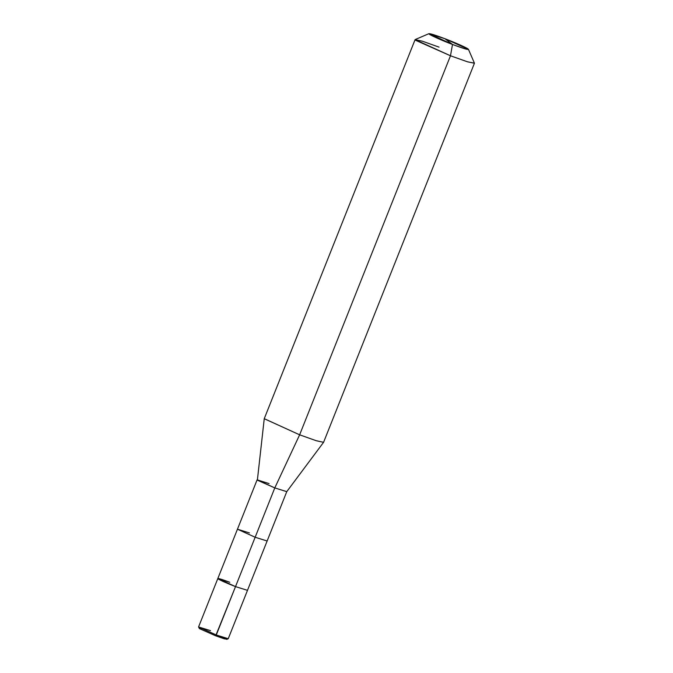 <?xml version="1.0" encoding="UTF-8"?>
<svg xmlns="http://www.w3.org/2000/svg" width="673" height="673" viewBox="0 0 673 673"><rect width="100%" height="100%" fill="white"/><g stroke="black" fill="none" stroke-linecap="round" stroke-linejoin="round"><path stroke-width="1.01" d="M201.37 628.658L199.427 628.607L215.68 635.817L199.427 628.607L198.577 626.975L216.269 634.976L215.68 635.817L224.513 638.896L226.608 638.997L225.009 638.063M210.548 630.651L198.577 626.975M269.074 483.584L257.103 479.841L274.794 487.908L255.151 537.256L267.131 540.999L228.24 638.719L216.269 634.976L198.577 626.908L217.825 578.544L235.516 586.612L216.269 634.976L228.189 638.761L226.809 639.35L215.68 635.817L235.516 586.612C226.549 583.112 220.744 580.538 218.094 578.881C217.295 577.93 221.198 579.066 229.796 582.288L217.825 578.544L237.46 529.197L255.151 537.256L235.516 586.612L247.487 590.347L235.516 586.612L217.825 578.544M229.796 582.288C221.198 579.066 217.295 577.93 218.094 578.881C220.744 580.538 226.549 583.112 235.516 586.612L274.794 487.908L299.636 434.817L450.481 55.775L452.5 44.46L464.059 48.549L468.458 49.365L444.878 38.698L452.5 44.46C443.061 40.918 430.291 35.248 429.273 34.155C428.213 32.893 433.412 34.407 444.878 38.698C454.309 42.239 467.079 47.909 468.097 49.003C469.165 50.265 463.966 48.759 452.5 44.46L444.878 38.698L428.979 33.65L452.5 44.46L450.481 55.775L299.636 434.817L274.794 487.908L257.372 480.177L264.245 418.715L299.636 434.817L264.253 418.682L415.09 39.648L450.481 55.775L415.636 40.313L415.191 39.556L428.979 33.65M249.431 532.932L237.46 529.197L257.103 479.841M468.458 49.365L474.415 63.119L467.819 61.908L450.481 55.775L467.188 61.706L474.423 63.254L323.587 442.296L316.344 440.748L299.636 434.817L316.175 440.697L323.57 442.321L286.757 491.66L274.794 487.908L286.765 491.643L267.131 540.999L255.151 537.256L237.46 529.197M439.04 47.127L422.333 41.188L415.09 39.648"/></g></svg>
